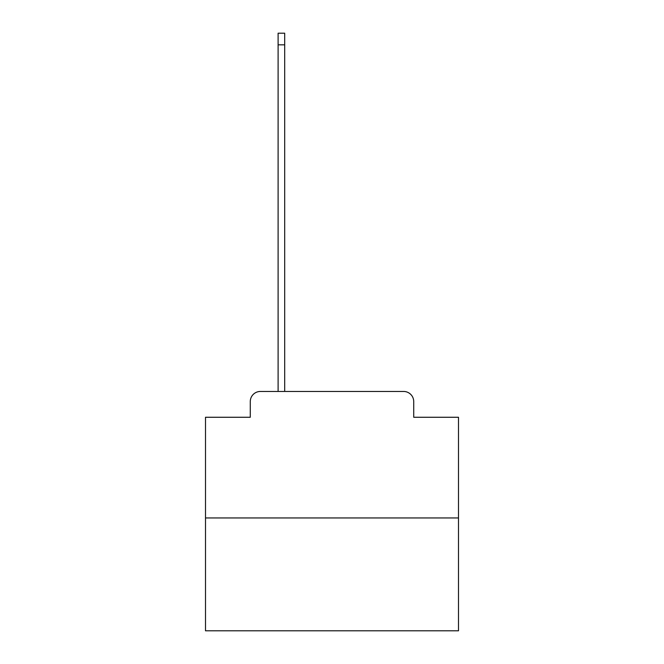 <?xml version="1.0" encoding="UTF-8"?>
<svg xmlns="http://www.w3.org/2000/svg" width="664" height="664" viewBox="0 0 664 664"><rect width="100%" height="100%" fill="white"/><g stroke="black" fill="none" stroke-linecap="round" stroke-linejoin="round"><path stroke-width="1" d="M250.278 401.579L250.278 417.266L250.278 401.579A10.118 10.118 0 0 1 260.396 391.453L278.108 391.453L278.108 33.2L284.69 33.2L284.69 391.453L292.534 391.453M458.5 517.961L205.5 517.961L205.5 630.8L458.5 630.8L458.5 417.266L413.722 417.266L413.722 401.579A10.118 10.118 0 0 0 403.604 391.453L260.396 391.453M205.5 517.961L205.5 417.266L250.278 417.266M371.466 391.453L403.604 391.453M413.722 417.266L413.722 401.579M278.108 44.837L284.69 44.837"/></g></svg>
